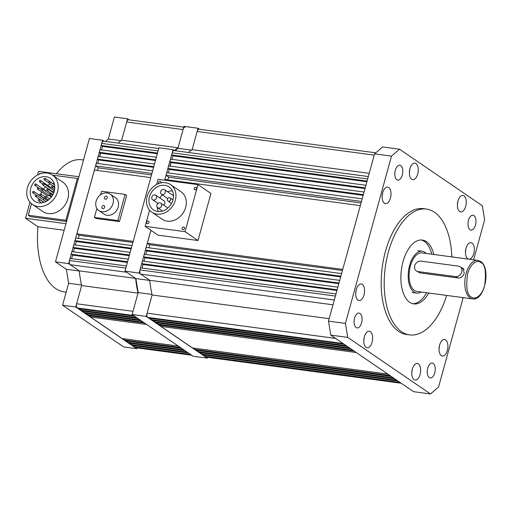 <?xml version="1.0" encoding="UTF-8"?>
<svg xmlns="http://www.w3.org/2000/svg" width="511" height="511" viewBox="0 0 511 511"><rect width="100%" height="100%" fill="white"/><g stroke="black" fill="none" stroke-linecap="round" stroke-linejoin="round"><path stroke-width="0.77" d="M134.546 316.188L78.343 308.67L77.308 307.961A3.334 1.737 -82.4 0 1 76.618 303.764L81.632 285.566A101.267 52.761 97.6 0 1 79.218 270.856L68.615 263.612L102.596 140.257L103.989 141.208M136.629 317.606L80.419 310.094L80.725 308.989M80.419 310.094L81.703 310.969L137.913 318.487M84.079 311.282L83.772 312.381L85.069 313.269L141.272 320.78M139.982 319.899L83.772 312.381M143.342 322.198L87.138 314.68L87.438 313.582M87.138 314.68L88.429 315.562L144.639 323.08M146.708 324.498L90.498 316.98L90.805 315.881M90.498 316.98L122.065 338.544L178.275 346.062M180.345 347.474L124.135 339.962L124.441 338.863M181.635 348.361L125.431 340.843L124.135 339.962M127.801 341.163L127.501 342.255L183.705 349.773M185.001 350.661L128.791 343.143L127.501 342.255M131.167 343.462L130.861 344.555L187.071 352.073M188.355 352.948L132.145 345.436L130.861 344.555M190.431 354.372L134.227 346.854L134.527 345.755M191.465 355.081L135.262 347.563L134.227 346.854M135.262 347.563A3.334 1.737 97.6 0 0 135.683 347.729L191.67 355.215M183.724 127.143L128.67 119.785A3.334 1.737 97.6 0 0 126.677 122.027L121.663 140.225L127.565 118.808L129.066 119.836M185.052 127.322A3.334 1.737 97.6 0 0 183.059 129.564L178.045 147.762L121.663 140.225A101.267 52.761 -82.4 0 0 117.958 143.074M174.385 150.573A101.267 52.761 -82.4 0 1 178.045 147.762M157.535 153.044L101.197 145.507L101.772 143.419A3.334 1.737 -82.4 0 1 103.765 141.177L158.774 148.535M101.197 145.507L102.487 146.395L101.523 149.908M157.343 153.728L102.487 146.395M156.372 157.247L100.041 149.71L99.326 152.304L155.657 159.841M155.472 160.524L100.616 153.185L99.326 152.304M99.658 156.685L100.616 153.185M154.507 164.018L98.169 156.487L97.454 159.1L153.785 166.631M153.6 167.321L98.744 159.981L97.454 159.1M97.786 163.482L98.744 159.981M152.636 170.815L96.298 163.284L95.583 165.896L98.438 167.851L97.064 170.431M151.914 173.427L95.583 165.896M151.499 174.947L98.438 167.851M150.764 177.611L94.426 170.074L76.861 233.846L78.937 235.264L132.898 242.476M133.199 241.384L76.861 233.846M78.694 238.426L78.937 235.264M132.049 245.561L75.711 238.03L74.989 240.643L76.286 241.524L75.321 245.025M131.327 248.174L74.989 240.643M131.142 248.863L76.286 241.524M130.177 252.357L73.84 244.826L73.118 247.439L129.455 254.97M129.27 255.66L74.414 248.32L73.118 247.439M74.414 248.32L73.45 251.821M128.306 259.154L71.968 251.616L71.253 254.216L72.549 255.098L127.399 262.43M127.59 261.747L71.253 254.216M71.578 258.611L72.549 255.098M126.434 265.95L70.096 258.413L69.522 260.508A3.334 1.737 97.6 0 0 70.211 264.704L79.218 270.856L135.6 278.399A101.267 52.761 97.6 0 0 138.015 293.103L81.632 285.566L75.73 306.983L136.788 348.706L137.012 347.908M70.211 264.704L126.594 272.242L135.6 278.399M138.015 293.103L133.001 311.308L76.618 303.764M99.824 156.079A8.329 4.337 97.6 0 0 99.881 155.197M100.526 153.128A8.329 4.337 97.6 0 0 99.607 156.679M136.788 348.706L123.636 346.943L62.578 305.227L68.621 283.273L66.328 269.278L55.463 261.856L89.438 138.494L102.596 140.257M105.553 141.413L108.364 138.998L114.407 117.045L127.565 118.808M66.328 269.278L79.237 271.009M55.463 261.856L68.615 263.612M108.364 138.998L121.011 140.691M62.578 305.227L75.73 306.983M81.505 284.991L68.621 283.273M156.896 214.09A16.659 13.752 -55.7 0 0 174.194 203.327A16.659 13.752 -55.7 0 0 170.617 184.656A16.659 13.752 -55.7 0 0 165.538 182.727A16.659 13.752 -55.7 0 0 148.241 193.49A16.659 13.752 -55.7 0 0 151.818 212.167A16.659 13.752 -55.7 0 0 156.896 214.09M151.818 212.167L162.166 219.238A16.659 13.752 -55.7 0 0 167.244 221.161A16.659 13.752 -55.7 0 0 184.541 210.398A16.659 13.752 -55.7 0 0 180.964 191.727L170.617 184.656M183.692 227.025A1.386 1.143 -55.7 0 0 182.976 229.637A1.386 1.143 -55.7 0 0 183.692 227.025M148.139 221.091A1.386 1.143 -55.7 0 0 147.424 223.703A1.386 1.143 -55.7 0 0 148.139 221.091M160.927 182.925A1.386 1.143 -55.7 0 0 158.812 182.044A1.386 1.143 -55.7 0 0 158.774 183.545M195.707 187.262A1.386 1.143 -55.7 0 0 194.991 189.875A1.386 1.143 -55.7 0 0 195.707 187.262M164.817 185.34A13.886 11.466 -55.7 0 0 150.4 194.314A13.886 11.466 -55.7 0 0 153.383 209.874A13.886 11.466 -55.7 0 0 157.618 211.477A13.886 11.466 -55.7 0 0 172.028 202.509A13.886 11.466 -55.7 0 0 169.052 186.949A13.886 11.466 -55.7 0 0 164.817 185.34M158.314 211.548A13.886 11.466 124.3 0 1 157.241 207.338M157.388 204.176A13.886 11.466 124.3 0 1 157.58 203.161M159.796 197.949A13.886 11.466 124.3 0 1 162.338 194.895M167.474 191.676A13.886 11.466 124.3 0 1 172.399 190.929M168.56 201.289A1.942 1.603 -55.7 0 0 170.578 200.031A1.942 1.603 -55.7 0 0 170.163 197.853A1.942 1.603 -55.7 0 0 169.569 197.629A1.942 1.603 -55.7 0 0 167.551 198.888A1.942 1.603 -55.7 0 0 167.966 201.066A1.942 1.603 -55.7 0 0 168.56 201.289M158.551 208.098A2.779 2.293 -55.7 0 0 161.431 206.303A2.779 2.293 -55.7 0 0 160.837 203.193A2.779 2.293 -55.7 0 0 159.988 202.873A2.779 2.293 -55.7 0 0 157.107 204.662A2.779 2.293 -55.7 0 0 157.701 207.779A2.779 2.293 -55.7 0 0 158.551 208.098M172.622 199.539A2.779 2.293 -55.7 0 0 173.235 198.811M173.504 196.128A2.779 2.293 -55.7 0 0 172.833 195.336L164.555 189.683A2.779 2.293 -55.7 0 0 163.712 189.357A2.779 2.293 -55.7 0 0 160.824 191.152A2.779 2.293 -55.7 0 0 161.425 194.269A2.779 2.293 -55.7 0 0 162.268 194.589A2.779 2.293 -55.7 0 0 165.149 192.794A2.779 2.293 -55.7 0 0 164.555 189.683M163.68 205.135A2.779 2.293 -55.7 0 0 164.018 200.829L155.734 195.176A2.779 2.293 -55.7 0 0 154.89 194.857A2.779 2.293 -55.7 0 0 152.01 196.646A2.779 2.293 -55.7 0 0 152.604 199.763A2.779 2.293 -55.7 0 0 153.453 200.082A2.779 2.293 -55.7 0 0 156.334 198.287A2.779 2.293 -55.7 0 0 155.734 195.176M197.993 240.515L185.052 231.675L198.013 184.631L210.947 193.471L197.993 240.515L158.052 235.175L145.118 226.335L149.576 210.155M198.013 184.631L158.078 179.291L156.641 184.497M185.052 231.675L145.118 226.335M103.714 205.505A1.667 1.373 124.3 0 1 102.845 208.641A1.667 1.373 124.3 0 1 103.714 205.505M106.301 196.096A1.667 1.373 124.3 0 1 105.438 199.233A1.667 1.373 124.3 0 1 106.301 196.096M98.936 210.628L104.11 214.16A9.996 8.253 -55.7 0 0 107.157 215.316A9.996 8.253 -55.7 0 0 117.536 208.858A9.996 8.253 -55.7 0 0 115.39 197.655L110.216 194.116A9.996 8.253 -55.7 0 0 107.169 192.96A9.996 8.253 -55.7 0 0 96.79 199.418A9.996 8.253 -55.7 0 0 98.936 210.628A9.996 8.253 -55.7 0 0 101.983 211.778A9.996 8.253 -55.7 0 0 112.363 205.32A9.996 8.253 -55.7 0 0 110.216 194.116M96.879 208.424L94.401 217.405L117.894 220.548L125.093 194.41L101.606 191.267L100.641 194.761M117.894 220.548L119.446 221.608L95.959 218.465L94.401 217.405M119.446 221.608L126.645 195.47L125.093 194.41M37.871 206.501A17.77 14.672 -55.7 0 0 56.325 195.023A17.77 14.672 -55.7 0 0 52.505 175.101A17.77 14.672 -55.7 0 0 47.089 173.05A17.77 14.672 -55.7 0 0 28.642 184.528A17.77 14.672 -55.7 0 0 32.455 204.451A17.77 14.672 -55.7 0 0 37.871 206.501M52.505 175.101L62.853 182.172A17.77 14.672 124.3 0 1 66.673 202.094A17.77 14.672 124.3 0 1 48.226 213.572A17.77 14.672 124.3 0 1 42.803 211.522L32.455 204.451M46.079 176.71A13.886 11.466 -55.7 0 0 31.669 185.678A13.886 11.466 -55.7 0 0 34.646 201.238A13.886 11.466 -55.7 0 0 38.881 202.841A13.886 11.466 -55.7 0 0 53.297 193.873A13.886 11.466 -55.7 0 0 50.314 178.313A13.886 11.466 -55.7 0 0 46.079 176.71M40.701 202.931A13.886 11.466 124.3 0 1 40.42 201.986M40.835 194.046A13.886 11.466 124.3 0 1 41.691 191.989M43.467 189.185A13.886 11.466 124.3 0 1 45.613 186.905M47.683 185.372A13.886 11.466 124.3 0 1 50.385 184.069M52.646 183.481A13.886 11.466 124.3 0 1 54.089 183.34M52.09 187.722A0.83 0.69 -55.7 0 0 52.518 186.151A0.83 0.69 -55.7 0 0 52.09 187.722M50.021 195.234A0.83 0.69 -55.7 0 0 50.455 193.663A0.83 0.69 -55.7 0 0 50.021 195.234M45.198 197.84A0.83 0.69 -55.7 0 0 45.632 196.269A0.83 0.69 -55.7 0 0 45.198 197.84M47.216 190.52A0.83 0.69 -55.7 0 0 47.644 188.955A0.83 0.69 -55.7 0 0 47.216 190.52M49.228 183.2A0.83 0.69 -55.7 0 0 49.663 181.635A0.83 0.69 -55.7 0 0 49.228 183.2M38.753 200.772A0.83 0.69 -55.7 0 0 39.181 199.201A0.83 0.69 -55.7 0 0 38.753 200.772M40.19 195.541A0.83 0.69 -55.7 0 0 40.625 193.976A0.83 0.69 -55.7 0 0 40.19 195.541M41.634 190.316A0.83 0.69 -55.7 0 0 42.062 188.744A0.83 0.69 -55.7 0 0 41.634 190.316M42.815 184.995L52.646 191.708A0.83 0.69 -55.7 0 0 53.591 190.335L43.754 183.615A0.83 0.69 -55.7 0 0 42.815 184.995A0.83 0.69 -55.7 0 0 43.754 183.615M44.508 179.859A0.83 0.69 -55.7 0 0 44.942 178.294A0.83 0.69 -55.7 0 0 44.508 179.859M35.802 196.582A0.83 0.69 -55.7 0 0 36.236 195.01A0.83 0.69 -55.7 0 0 35.802 196.582M37.565 189.166A0.83 0.69 -55.7 0 0 38.504 187.793A0.83 0.69 -55.7 0 0 37.565 189.166L47.395 195.885A0.83 0.69 -55.7 0 0 48.596 195.151M50.487 188.214A0.83 0.69 -55.7 0 0 50.353 187.192L40.522 180.472A0.83 0.69 -55.7 0 0 39.577 181.852A0.83 0.69 -55.7 0 0 40.522 180.472M43.173 199.673A0.83 0.69 -55.7 0 0 43.62 198.217L33.79 191.497A0.83 0.69 -55.7 0 0 32.851 192.871A0.83 0.69 -55.7 0 0 33.79 191.497M45.958 191.331A0.83 0.69 -55.7 0 0 45.69 190.705L35.859 183.986A0.83 0.69 -55.7 0 0 34.92 185.365A0.83 0.69 -55.7 0 0 35.859 183.986M52.55 175.132L77.385 178.454L65.868 220.267L28.277 215.24L30.347 216.658L66.577 221.499M28.277 215.24L31.458 203.691M39.634 174.008L39.794 173.427L40.912 173.574M77.385 178.454L78.266 179.054M65.868 220.267L66.749 220.873M41.378 190.22L51.209 196.939A0.83 0.69 -55.7 0 0 51.381 197.016M83.517 160.013L81.811 159.783A66.641 34.722 97.6 0 0 56.459 173.74M29.977 202.203L25.55 218.274L37.948 226.743A66.641 34.722 97.6 0 0 55.699 288.562A66.641 34.722 97.6 0 0 64.143 291.896L66.174 292.164M25.55 218.274L65.976 223.684M37.948 226.743L64.169 230.25M78.905 176.736L38.478 171.332L37.469 175.011M422.016 252.907A19.437 10.124 97.6 0 0 409.816 268.371A19.437 10.124 97.6 0 0 414.402 290.465A19.437 10.124 97.6 0 0 416.867 291.436L472.592 298.89A19.437 10.124 -82.4 0 1 470.126 297.919A19.437 10.124 -82.4 0 1 465.54 275.825A19.437 10.124 -82.4 0 1 477.74 260.355L422.016 252.907M463.911 269.156A5.551 4.586 -55.7 0 0 463.56 269.093L461.35 267.585L462.985 268.186L464.231 273.181C463.202 276.406 461.286 278.022 458.469 278.041L419.94 272.887L416.318 270.926A5.551 4.586 124.3 0 1 415.124 264.704A5.551 4.586 124.3 0 1 420.892 261.115L458.482 266.142A5.551 4.586 124.3 0 1 460.175 266.78A5.551 4.586 124.3 0 1 461.369 273.008A5.551 4.586 124.3 0 1 455.601 276.598L457.53 277.914M421.109 292.005A21.104 10.993 -82.4 0 1 416.644 293.09A21.104 10.993 -82.4 0 1 413.974 292.03A21.104 10.993 -82.4 0 1 408.992 268.051A21.104 10.993 -82.4 0 1 422.239 251.252A21.104 10.993 -82.4 0 1 424.916 252.306A21.104 10.993 -82.4 0 1 426.263 253.469M344.101 344.21L148.816 318.098L147.781 317.388A3.334 1.737 -82.4 0 1 147.098 313.192L152.106 294.988L146.21 316.405L132.113 314.521L138.162 292.567L135.862 278.578L124.997 271.156L158.978 147.794L173.076 149.678L164.676 180.172M346.177 345.628L150.898 319.516L151.199 318.41M150.898 319.516L152.182 320.391L347.461 346.509M154.552 320.71L154.252 321.809L155.542 322.69L350.827 348.802M349.53 347.921L154.252 321.809M352.897 350.22L157.618 324.108L157.918 323.009M157.618 324.108L158.908 324.99L354.187 351.102M356.256 352.52L160.978 326.401L161.278 325.309M160.978 326.401L192.545 347.972L387.823 374.084M389.893 375.502L194.614 349.383L194.915 348.285M391.19 376.383L195.905 350.271L194.614 349.383M198.281 350.584L197.974 351.683L393.259 377.795M394.549 378.683L199.271 352.564L197.974 351.683M201.641 352.884L201.34 353.982L396.619 380.095M397.903 380.97L202.624 354.858L201.34 353.982M399.985 382.394L204.7 356.282L205.007 355.177M401.02 383.103L205.741 356.985L204.7 356.282M205.741 356.985A3.334 1.737 97.6 0 0 206.163 357.151L401.218 383.237M375.783 152.827L199.149 129.206A3.334 1.737 97.6 0 0 197.157 131.448L192.142 149.653L369.217 173.331M188.431 152.502A101.267 52.761 -82.4 0 1 192.142 149.653L198.038 128.229L199.546 129.257M367.083 181.066L171.67 154.935L172.252 152.84A3.334 1.737 -82.4 0 1 174.245 150.598L368.329 176.557M171.67 154.935L172.967 155.817L171.996 159.336M366.892 181.75L172.967 155.817M365.927 185.269L170.514 159.138L169.799 161.732L365.212 187.863M365.02 188.546L171.096 162.613L169.799 161.732M170.131 166.107L171.096 162.613M364.062 192.04L168.649 165.909L167.927 168.521L363.34 194.653M363.149 195.343L169.224 169.409L167.927 168.521M168.26 172.903L169.224 169.409M362.19 198.836L166.778 172.705L166.056 175.318L168.917 177.272L167.544 179.853M361.469 201.449L166.056 175.318M361.053 202.969L168.917 177.272M360.319 205.633L164.906 179.502L164.721 180.179M150.917 230.295L147.34 243.274L149.41 244.686L342.447 270.498M342.753 269.406L147.34 243.274M149.167 247.854L149.41 244.686M341.597 273.583L146.191 247.452L145.469 250.064L146.766 250.952L145.801 254.446M340.882 276.202L145.469 250.064M340.69 276.885L146.766 250.952M339.726 280.379L144.319 254.248L143.597 256.861L339.01 282.992M338.819 283.682L144.894 257.748L143.597 256.861M144.894 257.748L143.93 261.242M337.854 287.176L142.448 261.044L141.732 263.638L143.023 264.519L336.953 290.452M337.139 289.769L141.732 263.638M142.058 268.039L143.023 264.519M335.983 293.972L140.576 267.841L139.995 269.929A3.334 1.737 97.6 0 0 140.685 274.126L149.697 280.284A101.267 52.761 97.6 0 0 152.106 294.988L329.18 318.666M333 304.799L149.697 280.284L139.094 273.04L124.997 271.156M419.94 272.887L418.011 271.571L455.601 276.598M418.011 271.571A5.551 4.586 124.3 0 1 416.318 270.926M433.871 254.491A32.212 16.78 97.6 0 0 426.385 241.665A32.212 16.78 97.6 0 0 422.303 240.055A32.212 16.78 97.6 0 0 402.08 265.688A32.212 16.78 97.6 0 0 409.681 302.301A32.212 16.78 97.6 0 0 413.763 303.911A32.212 16.78 97.6 0 0 428.723 293.02M412.735 303.706A32.212 16.78 97.6 0 0 426.653 292.746M431.808 254.21A32.212 16.78 97.6 0 0 424.315 241.39A32.212 16.78 97.6 0 0 421.262 239.978M459.67 211.497A8.329 4.337 97.6 0 0 460.724 211.912A8.329 4.337 97.6 0 0 465.955 205.281A8.329 4.337 97.6 0 0 463.988 195.815A8.329 4.337 97.6 0 0 462.934 195.4A8.329 4.337 97.6 0 0 457.703 202.03A8.329 4.337 97.6 0 0 459.67 211.497M457.396 204.611A8.329 4.337 97.6 0 0 457.805 201.577M441.325 355.624A8.329 4.337 97.6 0 0 442.379 356.046A8.329 4.337 97.6 0 0 447.61 349.415A8.329 4.337 97.6 0 0 445.643 339.943A8.329 4.337 97.6 0 0 444.589 339.528A8.329 4.337 97.6 0 0 439.358 346.158A8.329 4.337 97.6 0 0 441.325 355.624M439.051 348.738A8.329 4.337 97.6 0 0 439.46 345.704M366.061 347.339A8.329 4.337 97.6 0 0 367.115 347.761A8.329 4.337 97.6 0 0 372.347 341.131A8.329 4.337 97.6 0 0 370.379 331.658A8.329 4.337 97.6 0 0 369.325 331.243A8.329 4.337 97.6 0 0 364.094 337.873A8.329 4.337 97.6 0 0 366.061 347.339M363.787 340.454A8.329 4.337 97.6 0 0 364.196 337.42M468.887 259.173A8.329 4.337 97.6 0 0 474.048 252.453A8.329 4.337 97.6 0 0 472.068 243.064A8.329 4.337 97.6 0 0 471.014 242.648A8.329 4.337 97.6 0 0 465.783 249.279A8.329 4.337 97.6 0 0 467.75 258.745A8.329 4.337 97.6 0 0 468.721 259.147M465.476 251.859A8.329 4.337 97.6 0 0 465.885 248.819M414.063 379.609A8.329 4.337 97.6 0 0 415.117 380.031A8.329 4.337 97.6 0 0 420.349 373.4A8.329 4.337 97.6 0 0 418.381 363.928A8.329 4.337 97.6 0 0 417.327 363.513A8.329 4.337 97.6 0 0 412.096 370.143A8.329 4.337 97.6 0 0 414.063 379.609M411.789 372.723A8.329 4.337 97.6 0 0 412.198 369.689M357.981 300.098A8.329 4.337 97.6 0 0 359.041 300.513A8.329 4.337 97.6 0 0 364.266 293.882A8.329 4.337 97.6 0 0 362.305 284.416A8.329 4.337 97.6 0 0 361.245 283.995A8.329 4.337 97.6 0 0 356.02 290.625A8.329 4.337 97.6 0 0 357.981 300.098M355.713 293.205A8.329 4.337 97.6 0 0 356.116 290.171M384.406 203.212A8.329 4.337 97.6 0 0 385.46 203.627A8.329 4.337 97.6 0 0 390.691 196.997A8.329 4.337 97.6 0 0 388.724 187.531A8.329 4.337 97.6 0 0 387.67 187.115A8.329 4.337 97.6 0 0 382.439 193.746A8.329 4.337 97.6 0 0 384.406 203.212M382.139 196.326A8.329 4.337 97.6 0 0 382.541 193.292M411.668 179.227A8.329 4.337 97.6 0 0 412.722 179.642A8.329 4.337 97.6 0 0 417.953 173.012A8.329 4.337 97.6 0 0 415.986 163.546A8.329 4.337 97.6 0 0 414.932 163.13A8.329 4.337 97.6 0 0 409.701 169.761A8.329 4.337 97.6 0 0 411.668 179.227M409.394 172.341A8.329 4.337 97.6 0 0 409.803 169.307M470.031 229.714A7.499 3.909 97.6 0 0 470.982 230.091A7.499 3.909 97.6 0 0 475.69 224.125A7.499 3.909 97.6 0 0 473.921 215.604A7.499 3.909 97.6 0 0 472.969 215.227A7.499 3.909 97.6 0 0 468.261 221.193A7.499 3.909 97.6 0 0 470.031 229.714M429.31 377.559A7.499 3.909 97.6 0 0 430.262 377.936A7.499 3.909 97.6 0 0 434.963 371.97A7.499 3.909 97.6 0 0 433.2 363.449A7.499 3.909 97.6 0 0 432.249 363.072A7.499 3.909 97.6 0 0 427.541 369.038A7.499 3.909 97.6 0 0 429.31 377.559M356.129 327.557A7.499 3.909 97.6 0 0 357.08 327.934A7.499 3.909 97.6 0 0 361.788 321.968A7.499 3.909 97.6 0 0 360.019 313.447A7.499 3.909 97.6 0 0 359.067 313.071A7.499 3.909 97.6 0 0 354.359 319.036A7.499 3.909 97.6 0 0 356.129 327.557M396.855 179.712A7.499 3.909 97.6 0 0 397.801 180.089A7.499 3.909 97.6 0 0 402.508 174.123A7.499 3.909 97.6 0 0 400.739 165.602A7.499 3.909 97.6 0 0 399.794 165.225A7.499 3.909 97.6 0 0 395.086 171.191A7.499 3.909 97.6 0 0 396.855 179.712M446.665 295.422A63.479 33.074 -82.4 0 1 409.618 334.897A63.479 33.074 -82.4 0 1 401.576 331.728A63.479 33.074 -82.4 0 1 386.597 259.588A63.479 33.074 -82.4 0 1 426.449 209.063A63.479 33.074 -82.4 0 1 434.491 212.237A63.479 33.074 -82.4 0 1 451.813 256.886M426.449 209.063L423.44 208.66A63.479 33.074 97.6 0 0 383.589 259.186A63.479 33.074 97.6 0 0 398.567 331.326A63.479 33.074 97.6 0 0 406.609 334.494L409.618 334.897M473.608 259.805L484.632 219.768L482.339 205.773L399.545 149.206L391.49 156.123L374.576 153.862L328.503 321.132L345.417 323.393L347.71 337.381L430.505 393.955L438.559 387.031L463.183 297.632M391.49 156.123L345.417 323.393M374.576 153.862L382.63 146.944L399.545 149.206M347.71 337.381L330.796 335.12L413.591 391.688L430.505 393.955M330.796 335.12L328.503 321.132M170.355 164.625A8.329 4.337 -82.4 0 1 170.297 165.5M146.21 316.405L207.268 358.128L193.171 356.244L132.113 314.521M175.088 150.713L177.898 148.299L183.947 126.345L198.038 128.229M207.268 358.128L207.485 357.33M191.484 150.119L177.898 148.299M174.468 150.63L173.076 149.678M150.873 230.269L139.094 273.04M149.71 280.43L135.862 278.578M138.162 292.567L151.984 294.419M171.006 162.549A8.329 4.337 97.6 0 0 170.086 166.101M133.512 315.479L77.308 307.961M183.059 129.564L126.677 122.027M158.11 150.949L101.772 143.419M125.859 268.039L69.522 260.508M480.857 262.501C485.163 264.276 486.427 271.967 484.645 285.579C481.011 298.271 473.659 299.395 471.353 297C467.048 295.217 465.783 287.527 467.565 273.915C471.199 261.223 478.552 260.099 480.857 262.501M343.066 343.501L147.781 317.388M335.593 338.397L147.098 313.192M374.231 155.127L197.157 131.448M367.658 178.971L172.252 152.84M335.408 296.061L139.995 269.929M334.315 300.021L140.685 274.126M173.012 199.801L170.163 197.853M167.895 208.015L160.837 203.193M171.53 203.499L167.966 201.066M162.492 211.049L157.701 207.779M167.723 198.575L161.425 194.269M158.04 203.474L152.604 199.763M54.766 187.607L52.774 186.247M52.665 195.093L50.704 193.758M49.65 198.939L45.888 196.365M53.674 192.992L47.9 189.051M54.511 184.867L49.918 181.731M43.927 202.369L39.436 199.296M44.796 196.748L40.88 194.071M49.771 193.937L42.317 188.846M54.485 184.733L45.198 178.39M45.926 201.558L36.485 195.113M41.116 189.575L38.504 187.793M54.613 189.524L51.835 187.626M51.764 196.499L49.765 195.132M48.334 200.056L44.942 197.744M52.972 194.531L46.961 190.424M54.76 187.058L48.979 183.104M41.691 202.854L38.497 200.676M47.529 200.631L39.935 195.445M48.769 182.849L44.259 179.763M44.08 202.318L35.546 196.486M42.681 183.973L39.577 181.852M36 195.023L32.851 192.871M38.382 187.729L34.92 185.365M472.592 298.89C484.754 301.222 491.282 267.802 480.544 261.453L477.74 260.355M417.826 250.665L422.239 251.252M412.23 292.496L416.644 293.09M464.065 269.444L460.175 266.78"/></g></svg>
